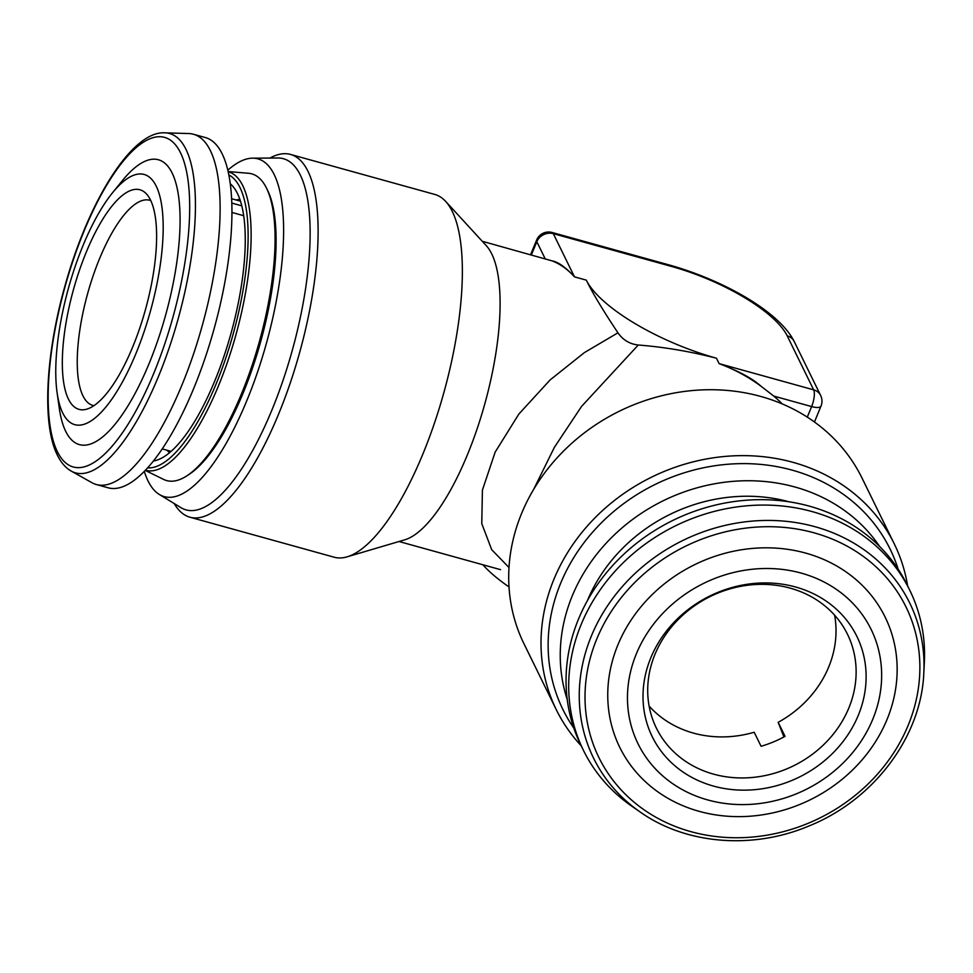 <?xml version="1.0" encoding="UTF-8"?>
<svg xmlns="http://www.w3.org/2000/svg" width="973" height="973" viewBox="0 0 973 973"><rect width="100%" height="100%" fill="white"/><g stroke="black" fill="none" stroke-linecap="round" stroke-linejoin="round"><path stroke-width="1.46" d="M62.722 412.978A129.81 42.557 -74.5 0 0 135.928 353.564A129.81 42.557 -74.5 0 0 156.215 186.147A129.81 42.557 -74.5 0 0 112.54 192.751A129.81 42.557 -74.5 0 0 57.103 392.703A129.81 42.557 -74.5 0 0 62.722 412.978M57.103 392.703L59.292 408.234A147.799 48.455 -74.5 0 0 65.702 431.319A147.799 48.455 -74.5 0 0 149.051 363.659A147.799 48.455 -74.5 0 0 172.148 173.06A147.799 48.455 -74.5 0 0 122.428 180.577L112.54 192.751M150.499 200.012A113.938 37.351 -74.5 0 0 146.509 193.992A113.938 37.351 -74.5 0 0 83.204 259.864A113.938 37.351 -74.5 0 0 68.438 399.112A113.938 37.351 -74.5 0 0 86.852 409.134A113.938 37.351 -74.5 0 0 143.055 317.855A113.938 37.351 -74.5 0 0 150.499 200.012M150.779 200.608A106.446 34.894 -74.5 0 0 149.733 200.268A106.446 34.894 -74.5 0 0 93.189 275.614A106.446 34.894 -74.5 0 0 82.96 395.841A106.446 34.894 -74.5 0 0 92.849 405.413A106.446 34.894 -74.5 0 0 93.919 405.668M243.688 215.702L231.939 212.442M71.236 471.09L91.912 482.693A181.744 59.584 -74.5 0 0 96.363 484.53L108.185 487.801A181.744 59.584 -74.5 0 0 204.719 359.159A181.744 59.584 -74.5 0 0 222.185 153.892A181.744 59.584 -74.5 0 0 205.303 137.534L193.493 134.262A181.744 59.584 -74.5 0 0 188.738 133.544L165.033 132.839C132.255 130.406 88.701 200.499 65.045 285.624C45.488 354.586 41.875 424.848 57.407 455.194C61.019 462.601 65.629 467.904 71.236 471.09A176.077 57.723 -74.5 0 0 166.784 354.78A176.077 57.723 -74.5 0 0 185.989 149.368A176.077 57.723 -74.5 0 0 165.033 132.839M96.363 484.53A181.744 59.584 -74.5 0 0 192.897 355.875A181.744 59.584 -74.5 0 0 210.375 150.62A181.744 59.584 -74.5 0 0 193.493 134.262M170.226 452.129A132.121 43.311 105.5 0 1 168.657 450.694M230.273 183.812A145.391 47.665 105.5 0 1 230.881 184.335A145.391 47.665 105.5 0 1 237.461 193.518A145.391 47.665 105.5 0 1 227.123 346.583A145.391 47.665 105.5 0 1 154.196 460.861A145.391 47.665 105.5 0 1 153.418 460.995M228.12 171.54L248.589 173.291A159.146 52.177 105.5 0 1 266.529 188.178A159.146 52.177 105.5 0 1 266.553 188.227A159.146 52.177 105.5 0 1 259.499 341.17A159.146 52.177 105.5 0 1 186.78 475.894L188.957 474.483A157.079 51.496 -74.5 0 0 260.728 341.511A157.079 51.496 -74.5 0 0 267.697 190.562A157.079 51.496 -74.5 0 0 267.672 190.513M186.78 475.894A159.146 52.177 105.5 0 1 163.695 479.446L145.245 470.409M567.235 699.514A175.249 155.315 -26.1 0 1 616.079 533.228A175.249 155.315 -26.1 0 1 794.917 486.999A175.249 155.315 -26.1 0 1 879.604 546.449M573.827 728.096A182.206 161.482 -26.1 0 1 590.319 534.834A182.206 161.482 -26.1 0 1 792.131 470.129A182.206 161.482 -26.1 0 1 898.152 569.181M581.197 745.768A188.227 166.821 -26.1 0 1 556.264 709.633A188.227 166.821 -26.1 0 1 592.849 520.032A188.227 166.821 -26.1 0 1 793.068 462.357A188.227 166.821 -26.1 0 1 894.321 543.98A188.227 166.821 -26.1 0 1 907.602 585.831M227.816 170.202A175.249 57.456 105.5 0 1 252.591 158.173A175.249 57.456 105.5 0 1 274.216 174.641A175.249 57.456 105.5 0 1 254.719 380.127A175.249 57.456 105.5 0 1 159.329 494.466A175.249 57.456 105.5 0 1 148.005 480.857A175.249 57.456 105.5 0 1 144.296 471.394M252.591 158.173L277.864 157.991A182.206 59.73 105.5 0 1 300.353 175.116A182.206 59.73 105.5 0 1 280.09 388.762A182.206 59.73 105.5 0 1 180.917 507.638L159.329 494.466M269.983 158.052A188.227 61.713 105.5 0 1 290.526 154.427A188.227 61.713 105.5 0 1 308.015 171.37A188.227 61.713 105.5 0 1 289.918 383.97A188.227 61.713 105.5 0 1 189.93 517.21A188.227 61.713 105.5 0 1 174.191 503.528M189.93 517.21L334.177 557.213A188.227 61.713 -74.5 0 0 347.118 556.836L404.732 539.82A155.777 51.07 -74.5 0 0 481.562 415.009A155.777 51.07 -74.5 0 0 491.742 253.917A155.777 51.07 -74.5 0 0 486.293 245.67L445.67 201.411A188.227 61.713 -74.5 0 0 434.773 194.43L290.526 154.427M347.118 556.836A188.227 61.713 -74.5 0 0 439.954 406.033A188.227 61.713 -74.5 0 0 452.263 211.372A188.227 61.713 -74.5 0 0 445.67 201.411M552.165 260.898C560.278 264.048 567.721 269.375 574.471 276.855C565.605 267.259 558.174 261.944 552.165 260.898L482.255 241.28M638.264 345.014C663.975 347.02 690.052 351.423 716.469 358.222A116.833 38.227 -157.6 0 1 586.293 280.127C592.362 292.703 602.919 310.265 617.94 332.815C622.975 340.015 629.75 344.089 638.264 345.014L581.562 406.41L554.452 447.215L533.532 489.589M894.321 543.98L862.029 478.071A188.227 166.821 153.9 0 0 760.777 396.449A188.227 166.821 153.9 0 0 560.557 454.123A188.227 166.821 153.9 0 0 523.961 643.725L556.264 709.633M796.79 793.652A129.81 115.045 153.9 0 0 874.435 636.901A129.81 115.045 153.9 0 0 712.333 579.446A129.81 115.045 153.9 0 0 634.688 736.196A129.81 115.045 153.9 0 0 796.79 793.652M800.524 804.172A147.799 130.99 153.9 0 0 888.933 625.7A147.799 130.99 153.9 0 0 704.367 560.278A147.799 130.99 153.9 0 0 615.97 738.75A147.799 130.99 153.9 0 0 800.524 804.172M717.502 592.533A113.938 100.985 153.9 0 0 649.344 730.127A113.938 100.985 153.9 0 0 791.633 780.553A113.938 100.985 153.9 0 0 859.779 642.971A113.938 100.985 153.9 0 0 717.502 592.533M717.296 593.323A106.446 94.345 153.9 0 0 656.325 727.986A106.446 94.345 153.9 0 0 786.549 768.974A106.446 94.345 153.9 0 0 847.507 634.311A106.446 94.345 153.9 0 0 717.296 593.323M923.815 672.951L924.35 662.491A181.744 161.068 153.9 0 0 909.828 590.38L907.189 584.98A181.744 161.068 153.9 0 0 684.858 514.997A181.744 161.068 153.9 0 0 580.772 744.917L583.423 750.317A181.744 161.068 153.9 0 0 631.513 805.985L640.1 811.956C685.746 844.382 752.506 849.891 809.001 825.968C873.863 799.952 921.382 736.658 923.815 672.951A176.077 156.045 153.9 0 0 694.345 535.284A176.077 156.045 153.9 0 0 582.109 666.627A176.077 156.045 153.9 0 0 640.1 811.956M909.828 590.38A181.744 161.068 153.9 0 0 687.51 520.397A181.744 161.068 153.9 0 0 583.423 750.317M834.603 615.179A106.446 94.345 -26.1 0 1 778.169 722.319L785.041 736.354A106.446 94.345 -26.1 0 1 773.316 741.973A106.446 94.345 -26.1 0 1 761.068 746.279L754.197 732.243A106.446 94.345 -26.1 0 1 649.125 706.07M778.169 722.319L783.934 736.95M587.4 600.657A159.146 141.049 -26.1 0 1 789.127 501.813M238.032 200.499A132.121 43.311 105.5 0 1 240.124 200.073M814.45 422.002L820.993 406.13A12.977 4.245 -157.6 0 1 811.628 406.58L773.766 396.084A155.777 138.057 -26.1 0 1 782.304 403.941M773.766 396.084L760.777 386.038C752.53 378.533 738.641 371.066 719.12 363.622C734.153 369.217 748.042 376.685 760.777 386.038M509.013 567.527L491.693 549.696L481.769 523.596L482.413 490.112L495.148 452.141L518.877 414.024L550.086 379.957L584.372 352.615L617.94 332.815M509.013 586.938A116.833 38.227 -157.6 0 1 482.839 564.754M231.805 203.077L241.791 205.85M57.346 451.594A171.017 56.069 -74.5 0 0 153.783 373.316A171.017 56.069 -74.5 0 0 180.504 152.773A171.017 56.069 -74.5 0 0 84.067 231.051A171.017 56.069 -74.5 0 0 57.346 451.594M169.594 452.664A132.571 43.457 105.5 0 1 166.955 450.219M236.33 200.024A132.571 43.457 105.5 0 1 239.857 199.295M228.181 171.783A154.865 50.766 105.5 0 1 242.824 185.782A154.865 50.766 105.5 0 1 227.804 361.08A154.865 50.766 105.5 0 1 145.415 470.227M228.837 174.945A152.299 49.927 105.5 0 1 239.954 187.473A152.299 49.927 105.5 0 1 226.867 354.853A152.299 49.927 105.5 0 1 147.616 467.855M586.293 280.127L574.471 276.855L553.309 233.654L671.492 266.432A103.856 33.982 22.4 0 1 787.206 335.843L813.659 389.845L719.12 363.622L716.469 358.222M808.077 823.328A171.017 151.569 153.9 0 0 910.363 616.821A171.017 151.569 153.9 0 0 696.814 541.122A171.017 151.569 153.9 0 0 594.527 747.629A171.017 151.569 153.9 0 0 808.077 823.328M545.148 258.721L536.816 241.718L531.38 254.902M671.492 266.432A12.977 4.257 -74.5 0 0 670.288 265.264L552.105 232.486A12.977 4.257 -74.5 0 1 553.309 233.654A12.977 11.506 153.9 0 0 536.816 241.718A12.977 4.245 -157.6 0 1 536.634 240.051L530.601 254.683M820.993 406.13A12.977 12.977 0 0 0 820.64 395.464A12.977 11.506 -26.1 0 0 813.659 389.845A12.977 4.257 105.5 0 1 811.628 406.58L807.286 417.125M787.206 335.843A12.977 11.506 -26.1 0 1 794.187 341.474C779.227 311.469 723.292 280.309 670.288 265.264M171.102 451.363L162.236 448.906M267.697 190.562L266.553 188.227M500.584 569.667L399.003 541.511M820.64 395.464L794.187 341.474M552.105 232.486A12.977 12.977 0 0 0 536.634 240.051M240.477 201.18L231.61 198.723"/></g></svg>
